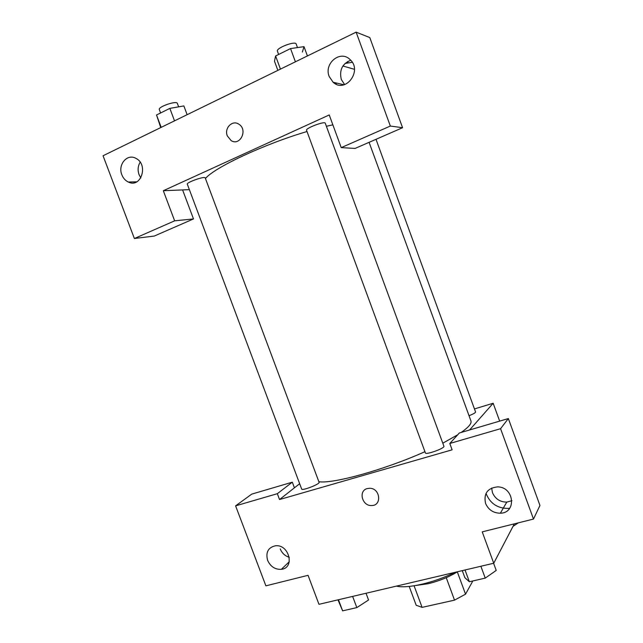 <?xml version="1.0" encoding="UTF-8"?>
<svg xmlns="http://www.w3.org/2000/svg" width="643" height="643" viewBox="0 0 643 643"><rect width="100%" height="100%" fill="white"/><g stroke="black" fill="none" stroke-linecap="round" stroke-linejoin="round"><path stroke-width="0.96" d="M472.83 580.959L465.54 594.18L454.529 600.136L422.097 607.37L416.19 605.264L409.189 586.432M414.084 585.789L422.097 607.37M446.234 577.671L454.529 600.136M457.535 571.748C448.927 577.044 439.161 581.031 428.246 583.707L416.262 585.419M457.318 571.884L465.54 594.18M396.434 586.103C407.244 588.932 434.459 582.679 454.866 572.374M514.336 523.844L493.744 563.236L318.968 604.316L308.053 575.324L265.889 585.845L235.595 505.848L277.334 493.695L279.536 499.547L299.654 483.713M279.536 499.547L452.125 449.819L449.795 443.477L459.351 432.988L508.348 418.553L539.951 505.462L533.489 519.062L482.226 531.857L493.744 563.236M474.454 408.924L493.157 403.257L499.667 421.117M493.157 403.257L469.623 429.958M509.73 508.243L508.243 508.42C497.433 508.42 490.022 503.405 486.02 493.382M491.654 488.029L492.45 492.659C495.206 498.88 499.989 502.03 506.78 502.111L511.932 500.696M485.561 503.397C488.415 509.827 493.35 513.098 500.35 513.202C516.972 513.034 514.183 486.711 497.489 486.888C487.49 488.085 483.52 493.591 485.561 503.397M508.348 418.553L500.567 428.696L533.489 519.062M449.795 443.477L500.567 428.696M235.595 505.848L251.743 494.121L292.308 482.178L294.43 487.828M288.964 562.914L288.249 562.713M280.235 548.905C282.02 553.205 285.042 556.01 289.31 557.32M267.617 560.35C270.518 566.628 275.083 569.626 281.321 569.344C295.201 568.09 289.141 543.914 275.373 545.794C268.139 547.49 265.551 552.345 267.617 560.35M292.308 482.178L277.334 493.695M367.298 488.567L369.596 488.27C380.238 488.037 382.247 505.768 371.59 505.535C362.065 506.178 358.127 490.681 367.298 488.567C358.127 490.681 362.065 506.178 371.59 505.535C382.247 505.76 380.238 488.037 369.596 488.27M425.393 452.913C425.682 455.22 445.181 448.179 443.911 446.226L325.254 123.191C324.948 120.828 305.248 128.287 306.55 130.272L425.393 452.913M301.655 489.05C301.913 491.123 320.254 484.002 319.081 482.29L205.221 177.91C204.98 175.812 186.132 182.435 187.322 184.203L301.655 489.05M469.028 415.724C473.304 414.036 475.482 412.79 475.571 411.986L376.002 139.314M318.864 481.695C332.592 484.147 384.731 469.76 424.943 451.691M442.802 443.196L457.752 434.74M461.232 432.434C468.594 427.241 471.833 423.415 470.941 420.956L369.09 142.328M205.447 178.513C214.336 167.55 264.056 144.153 307.016 131.526M326.395 126.277L332.857 124.83M163.314 190.722L329.232 114.952L341.224 147.625L390.333 126.044L356.134 32.15L103.049 155.751L134.379 238.513L174.647 220.822L163.314 190.722L189.355 189.637M227.3 135.874C224.029 128.158 232.428 119.598 238.866 124.203C248.206 129.733 240.056 146.588 231.054 140.544L227.3 135.874L231.054 140.544C240.056 146.588 248.214 129.733 238.866 124.203C232.428 119.598 224.029 128.158 227.3 135.874M329.184 76.493C323.662 63.44 340.404 49.615 350.041 59.55C362.885 70.746 345.387 93.83 333.114 82.24L329.184 76.493M121.857 174.808C117.613 164.825 127.009 153.42 135.689 158.25C148.911 164.19 141.155 188.656 128.295 182.025C125.353 180.611 123.207 178.199 121.857 174.808M350.748 60.265C342.277 63.689 339.134 70.103 341.32 79.499L344.64 84.619M336.329 84.249L335.71 82.851M140.174 162.197C137.891 166.007 137.514 170.146 139.049 174.615L140.833 177.918M182.596 189.918L193.495 218.941L154.288 236.045L134.379 238.513M134.17 182.757L133.84 181.897M193.495 218.941L174.647 220.822M341.224 147.625L355.105 148.429L402.574 127.716L369.789 37.559L356.134 32.15M402.574 127.716L390.333 126.044M354.454 69.315L342.896 66.004M352.276 62.291L344.994 63.48M343.322 65.385L343.619 66.213M187.129 114.687L183.858 105.926L169.848 108.378L156.53 114.984L160.734 127.579M169.848 108.378L174.518 120.852M156.53 114.984L161.176 127.362M160.597 112.967L159.319 109.559C157.776 106.834 176.745 100.332 177.339 103.378L178.633 106.842M302.379 52.035L304.002 46.65L290.54 48.571L275.598 55.973L274.481 61.214L277.856 70.376M304.002 46.65L307.418 55.941M290.54 48.571L295.402 61.808M275.598 55.973L280.444 69.114M278.628 54.47L277.422 51.191C275.726 48.137 295.475 40.573 296.174 44.013L297.484 47.574M518.306 522.855L513.01 526.384M366.028 593.256L368.552 600.007L356.825 607.595L342.631 610.85L337.985 599.847M352.629 596.399L356.825 607.595M338.459 599.734L342.631 610.85M493.599 563.268L496.219 570.421L485.232 578.113L469.358 581.754L464.881 577.679L462.285 570.63M480.876 566.258L485.232 578.113M465.018 569.987L469.358 581.754M500.35 513.202L506.78 502.111M281.321 569.344L289.278 561.733M333.114 82.24L344.005 84.796M128.295 182.025L136.766 181.824M347.598 61.527L348.128 62.966"/></g></svg>
